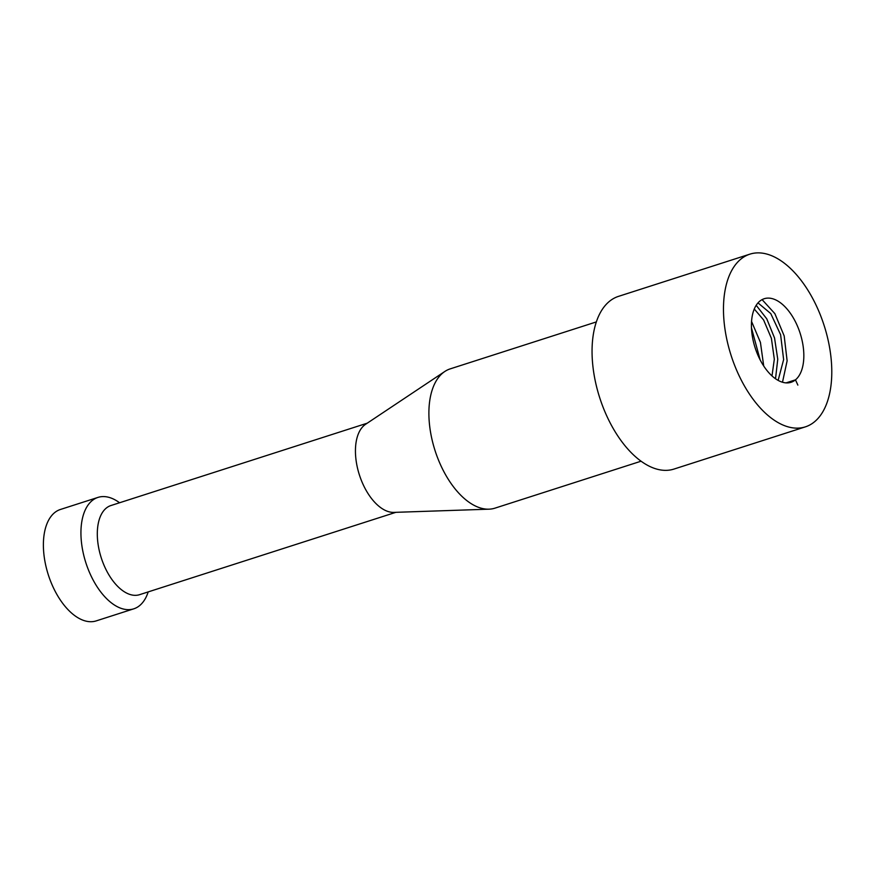 <?xml version="1.0" encoding="UTF-8"?>
<svg xmlns="http://www.w3.org/2000/svg" width="875" height="875" viewBox="0 0 875 875"><rect width="100%" height="100%" fill="white"/><g stroke="black" fill="none" stroke-linecap="round" stroke-linejoin="round"><path stroke-width="1.31" d="M119.569 502.764A58.516 31.522 72.2 0 0 97.978 497.405A58.516 31.522 72.2 0 0 85.859 562.756A58.516 31.522 72.2 0 0 133.777 608.825A58.516 31.522 72.2 0 0 148.203 591.894M367.248 423.183L110.939 505.531A46.812 25.222 72.2 0 0 104.781 566.989A46.812 25.222 72.2 0 0 139.584 594.672L395.883 512.323M97.978 497.405L60.43 509.469A58.516 31.522 72.2 0 0 48.311 574.82A58.516 31.522 72.2 0 0 96.228 620.889L133.777 608.825M756.197 305.288L766.773 318.85L774.539 337.98L777.755 359.242L775.523 378.755M762.092 299.622L774.867 313.644L784.175 335.902L787.128 360.839L782.491 382.222M751.548 321.42L760.43 342.388L763.711 365.98M772.002 375.911L774.32 359.22L771.4 338.352L763.623 319.988L754.272 309.017M786.067 382.878L795.473 379.837L790.606 382.419M797.858 385.087L795.473 379.837A43.881 23.647 -107.8 0 1 791.055 382.287A43.881 23.647 -107.8 0 1 755.114 347.736A43.881 23.647 -107.8 0 1 764.203 298.725A43.881 23.647 -107.8 0 1 798.602 328.913A43.881 23.647 -107.8 0 1 795.473 379.837M758.002 302.892L770.766 313.589L780.609 334.709L783.628 359.603L778.127 380.373M751.472 327.928L760.134 359.844M596.334 321.923L450.188 368.878A73.139 39.408 72.2 0 0 444.762 371.514L365.597 424.277A46.812 25.222 72.2 0 0 362.917 484.05A46.812 25.222 72.2 0 0 393.914 512.389L488.994 509.173A73.139 39.408 72.2 0 0 494.944 508.156L641.08 461.202M444.762 371.514A73.139 39.408 72.2 0 0 435.05 450.57A73.139 39.408 72.2 0 0 488.994 509.173M749.886 254.155L618.472 296.373A90.694 48.869 72.2 0 0 599.692 397.677A90.694 48.869 72.2 0 0 673.958 469.077L805.372 426.858A90.694 48.869 72.2 0 0 817.305 307.792A90.694 48.869 72.2 0 0 749.886 254.155A90.694 48.869 72.2 0 0 731.106 355.447A90.694 48.869 72.2 0 0 805.372 426.858"/></g></svg>
